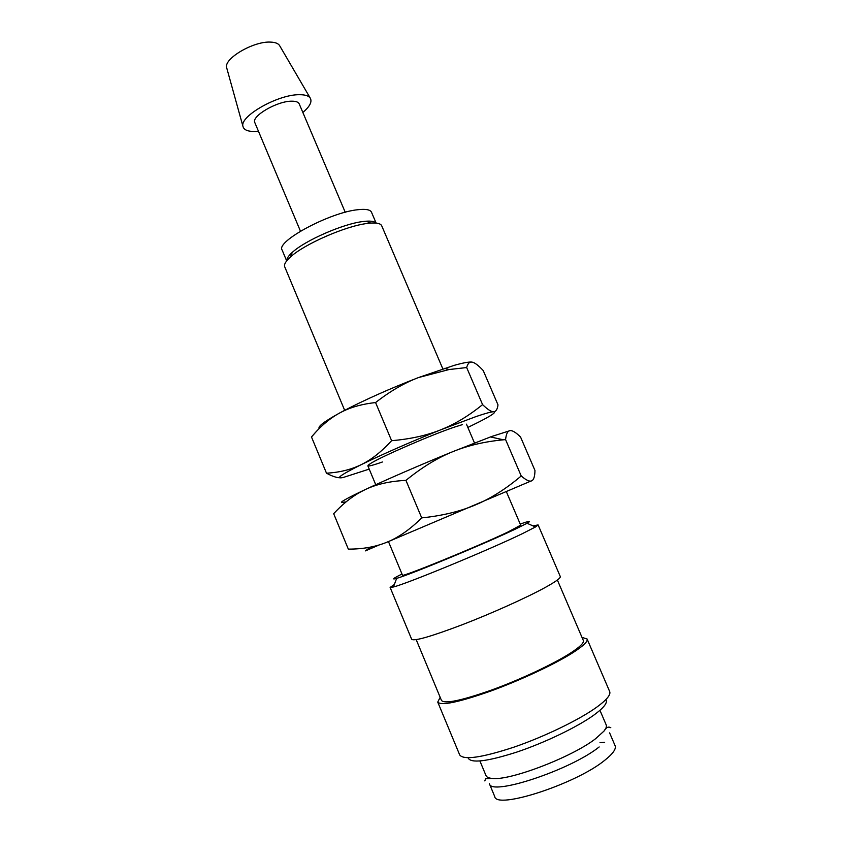 <?xml version="1.0" encoding="UTF-8"?>
<svg xmlns="http://www.w3.org/2000/svg" width="842" height="842" viewBox="0 0 842 842"><rect width="100%" height="100%" fill="white"/><g stroke="black" fill="none" stroke-linecap="round" stroke-linejoin="round"><path stroke-width="1.26" d="M599.167 746.959C570.213 770.23 490.37 796.416 489.37 783.67L494.728 796.532C495.98 809.878 576.044 783.997 604.819 760.221C612.944 753.758 616.365 748.917 615.092 745.686L609.608 732.877M394.361 584.474L390.12 587.432L393.425 586.979C406.749 583.811 488.834 549.942 522.187 533.765L535.48 526.966L538.112 524.924L533.039 525.892M401.992 574.034C393.067 578.443 391.288 579.885 396.656 578.359C409.096 575.054 483.908 544.09 514.704 529.429L527.05 523.282C531.902 520.493 529.618 520.766 520.23 524.082M390.12 587.432L411.664 639.299C414.19 641.404 431.125 636.52 462.479 624.648C492.107 613.218 526.797 597.599 545.184 587.495C555.773 581.643 560.804 577.991 560.277 576.517L538.112 524.924M416.201 639.657L441.471 700.449C444.597 704.122 461.258 700.67 491.454 690.082C519.924 679.757 552.784 664.37 569.866 653.497C579.728 647.151 584.222 642.825 583.338 640.52L557.372 580.022M440.166 697.292L437.745 702.091L459.69 754.916C463.595 760.315 481.677 757.726 513.925 747.159C544.311 736.718 578.938 719.952 596.473 707.364C606.556 700.049 610.966 694.776 609.682 691.556L587.106 639.004L581.99 637.383M437.745 702.091C441.019 705.975 458.574 702.333 490.412 691.177C520.451 680.273 555.11 664.033 573.034 652.592C583.348 645.94 588.042 641.415 587.106 639.004M468.047 757.768C470.467 763.557 486.655 761.694 516.599 752.159C544.837 742.697 577.528 726.93 594.02 714.984C604.009 707.648 607.966 702.491 605.903 699.534M479.929 761.021L486.013 775.619C486.655 777.155 488.634 778.082 491.949 778.397C509.052 781.176 572.065 757.179 595.631 738.676L604.03 731.056C606.114 728.456 606.829 726.393 606.177 724.867L599.946 710.311M258.441 131.226L255.757 131.436C248.074 131.72 243.801 130.015 242.938 126.311C239.57 116.228 278.155 94.357 299.278 94.704C304.815 94.641 308.435 95.714 310.14 97.925C312.382 101.577 309.951 106.418 302.846 112.46M226.866 68.455L226.635 67.613C223.74 58.561 253.6 41.047 270.524 42.1C274.966 42.247 277.934 43.321 279.428 45.31L279.87 46.068M300.457 231.182L254.842 122.648C250.948 116.385 277.029 101.029 291.595 101.187C295.816 101.124 298.352 102.029 299.215 103.903L345.231 212.268M286.764 260.778C286.585 258.683 288.417 255.905 292.248 252.432C304.93 240.517 343.178 223.783 362.934 221.541L366.186 221.204C371.343 220.867 374.616 221.499 375.995 223.088M286.669 260.894L282.112 249.99C275.66 241.549 330.022 212.31 357.903 209.711C365.765 208.816 370.291 209.658 371.501 212.237L376.132 223.098M344.673 410.328L284.712 266.788C283.817 264.514 285.722 261.262 290.427 257.02C304.151 244.169 345.841 225.93 367.228 223.467L370.743 223.088C377.058 222.677 380.721 223.583 381.721 225.803L442.829 368.859M345.157 501.906C337.137 504.011 342.168 500.695 360.271 491.938L365.386 489.507C387.004 479.34 422.737 463.858 453.007 451.575C467.889 445.513 484.687 441.587 503.4 439.808L505.579 439.608C506.2 433.798 507.705 430.799 510.094 430.62C512.452 430.325 515.946 432.472 520.567 437.051L534.965 470.467C534.87 476.404 533.786 479.856 531.702 480.824C529.681 481.866 526.176 480.256 521.219 475.972C506.231 488.707 491.044 498.327 475.646 504.821C460.321 511.399 442.345 515.757 421.716 517.893C410.138 529.355 398.655 537.407 387.278 542.059L532.228 480.508M387.278 542.059C375.89 546.816 362.902 549.173 348.325 549.121L333.674 513.694C342.21 504.432 351.019 497.285 360.081 492.233L365.386 489.507C376.427 484.224 389.951 481.171 405.939 480.372C421.916 467.352 437.608 457.753 453.007 451.575L491.465 436.566L510.094 430.62M506.389 491.749L520.693 525.166L507.526 532.218C475.762 547.311 399.582 578.349 402.444 575.118L388.457 541.564M600.009 742.644L604.64 742.349M379.089 544.984L365.46 550.878L370.333 547.153M421.716 517.893L405.939 480.372M521.219 475.972L505.579 439.608M382.405 461.995C368.438 466.857 364.649 467.268 371.038 463.205C381.91 456.353 431.567 434.819 454.048 427.241L462.363 424.631M316.36 431.483L311.487 436.966C320.381 426.357 329.769 418.369 339.652 413.001L343.147 411.212C352.114 406.823 362.934 403.939 375.574 402.55C390.183 391.172 404.518 382.826 418.6 377.521L449.165 369.522L466.668 367.554C467.794 363.334 469.668 361.544 472.278 362.165C474.877 362.713 478.519 365.502 483.213 370.533L498.001 404.876C497.401 409.401 495.927 411.685 493.58 411.738C491.286 411.864 487.613 409.496 482.582 404.623C468.805 415.822 454.88 424.21 440.808 429.788C426.789 435.451 410.391 439.082 391.614 440.692C381.437 451.796 371.29 459.785 361.197 464.658C383.742 453.691 410.275 442.071 440.808 429.788L476.088 416.548C485.371 413.401 491.202 411.791 493.58 411.738C496.759 411.917 491.991 415.274 479.277 421.8L467.857 427.441M319.223 428.525C317.55 426.62 324.349 421.442 339.652 413.001L343.22 411.085C365.028 399.708 390.162 388.52 418.6 377.521L454.164 365.365C463.026 362.87 468.889 361.776 471.762 362.092M369.228 469.11L342.926 477.572C334.958 479.014 341.042 474.709 361.197 464.658C351.093 469.625 339.515 472.467 326.486 473.183C331.864 476.109 336.274 477.635 339.726 477.782M326.486 473.183L311.487 436.966M391.614 440.692L375.574 402.55M482.582 404.623L466.668 367.554M527.05 523.282L535.48 526.966M279.428 45.31L310.14 97.925M366.186 221.204L370.743 223.088M474.499 443.008L466.457 424.168M610.797 727.72C608.324 726.33 606.061 727.435 604.03 731.056M484.834 780.923L485.55 778.787L491.949 778.397M374.343 547.026L372.596 546.679M490.465 436.935L503.4 439.808M375.743 484.729L367.849 465.815M292.248 252.432L290.427 257.02M226.635 67.613L242.938 126.311M396.656 578.359L393.425 586.979M444.397 368.354L449.165 369.522"/></g></svg>
